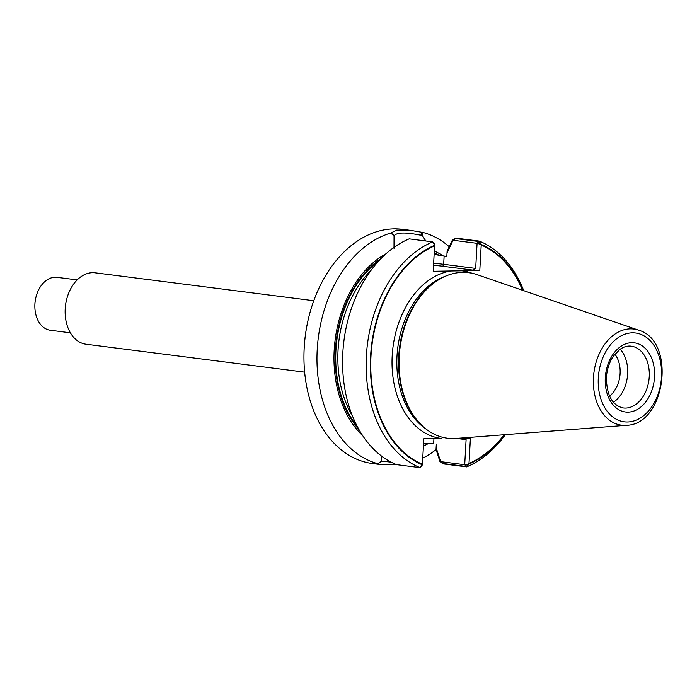 <?xml version="1.0" encoding="UTF-8"?>
<svg xmlns="http://www.w3.org/2000/svg" width="697" height="697" viewBox="0 0 697 697"><rect width="100%" height="100%" fill="white"/><g stroke="black" fill="none" stroke-linecap="round" stroke-linejoin="round"><path stroke-width="1.05" d="M609.535 396.105A25.806 18.122 97.3 0 0 614.885 354.189A25.806 18.122 97.3 0 1 609.535 396.105M613.404 402.247A31.147 21.868 97.3 0 0 620.182 349.214A31.147 21.868 97.3 0 1 613.404 402.247M638.583 330.169L476.957 274.601A83.466 58.6 97.3 0 0 447.134 275.524L443.884 276.805A81.662 57.337 97.3 0 0 397.002 355.975A81.662 57.337 97.3 0 1 443.884 276.805L446.411 275.812A83.065 58.321 97.3 0 0 398.736 356.341A83.065 58.321 97.3 0 0 426.764 429.613L427.392 430.066A83.466 58.6 97.3 0 0 456.021 438.457L626.429 425.309C665.809 424.665 676.534 340.694 638.583 330.169A48.459 34.022 97.3 0 0 593.452 377.687A48.459 34.022 97.3 0 0 626.429 425.309M478.865 241.537L480.46 244.272L477.079 243.34L478.865 241.537L455.76 238.583L453.015 240.265L477.079 243.34L479.283 241.11L481.244 244.49L477.079 243.34L452.336 240.177L455.725 238.095L479.283 241.11A118.054 82.899 97.3 0 1 523.752 290.693M434.658 245.03L433.116 242.295L434.701 244.046L434.658 245.03M420.535 467.234L422.365 464.934L420.535 467.234M434.614 245.841A114.517 80.408 97.3 0 0 370.987 356.001A114.517 80.408 97.3 0 0 422.408 464.237L423.828 438.805L441.698 438.509L423.828 438.805L422.373 464.821L420.117 467.661A118.054 82.899 97.3 0 1 366.387 355.766A118.054 82.899 97.3 0 1 432.741 241.885L434.649 245.266A115.075 80.8 97.3 0 0 370.595 356.001A115.075 80.8 97.3 0 0 422.373 464.821L420.117 467.661L396.567 464.655A118.054 82.899 97.3 0 1 342.828 352.76A118.054 82.899 97.3 0 1 409.183 238.871L432.741 241.885L434.701 244.046L433.194 271.272L434.614 245.841M451.064 270.976L433.194 271.272L451.064 270.976A84.468 59.306 97.3 0 0 392.202 355.644A84.468 59.306 97.3 0 0 441.698 438.509A84.468 59.306 97.3 0 1 392.202 355.644A84.468 59.306 97.3 0 1 451.064 270.976L461.919 270.802L451.064 270.976M469.003 463.47L466.284 466.476L443.187 463.531L440.643 461.649L464.707 464.725L466.659 466.894L468.968 464.045L470.423 438.03L459.096 438.221L470.423 438.03L469.003 463.47A114.517 80.408 97.3 0 0 504.14 434.745M522.593 290.292A114.517 80.408 97.3 0 0 481.209 245.065L479.789 270.506L461.919 270.802L479.789 270.506L472.941 270.122L479.789 270.506L481.244 244.49A115.075 80.8 97.3 0 1 523.151 290.483M480.46 244.272L481.209 245.065M505.369 434.649A118.054 82.899 97.3 0 1 466.659 466.894L443.1 463.88L439.955 461.562L464.707 464.725L468.157 464.176M504.733 434.701A115.075 80.8 97.3 0 1 468.968 464.045L464.707 464.725L466.101 439.659L465.152 438.117L466.101 439.659L464.707 464.725L466.284 466.476M452.336 240.177L447.117 251.19L446.821 256.505L434.135 254.388L444.128 256.156L443.667 264.32A30.023 2.161 3.2 0 0 433.639 263.283A30.023 2.161 3.2 0 1 443.667 264.32A1.864 1.307 97.3 0 1 442.247 266.202A28.159 2.03 3.2 0 0 433.525 265.287A28.159 2.03 3.2 0 1 442.247 266.202L472.941 270.122L442.247 266.202A1.864 1.307 97.3 0 0 443.667 264.32L475.676 268.415L477.079 243.34L475.676 268.415L472.941 270.122L475.676 268.415L443.667 264.32L444.128 256.156L446.821 256.505L447.021 252.941L453.015 240.265M440.643 461.649L436.139 447.64L436.331 444.076L436.034 449.382L439.955 461.562M433.639 443.728L424.125 443.414L433.639 443.728L433.926 438.64L433.639 443.728M380.998 258.578A101.143 71.016 97.3 0 0 359.121 429.849M421.58 232.728L420.849 235.255C405.785 232.153 396.889 232.301 394.171 235.699L391.461 233.234M378.602 463.366L381.573 461.126L391.139 462.155M423.523 444.303A101.143 71.016 97.3 0 0 425.414 443.379M439.284 255.398A101.143 71.016 97.3 0 0 434.231 252.767M313.772 300.738L95.175 272.815A36 25.275 97.3 0 0 66.651 299.431L66.572 299.736A34.127 23.968 97.3 0 0 65.204 308.745A34.127 23.968 97.3 0 0 65.135 310.975L65.135 311.28A36 25.275 97.3 0 0 86.053 344.222L304.65 372.146M66.651 299.431A36 25.275 97.3 0 0 65.213 308.937A36 25.275 97.3 0 0 65.135 311.28M77.158 279.906L57.11 277.345A26.669 18.723 97.3 0 0 35.974 297.07A26.669 18.723 97.3 0 0 34.911 304.119A26.669 18.723 97.3 0 0 34.85 305.852A26.669 18.723 97.3 0 0 50.35 330.256L70.397 332.817M35.974 297.07L35.895 297.375A24.804 17.416 97.3 0 0 34.902 303.927A24.804 17.416 97.3 0 0 34.85 305.547L34.85 305.852M447.134 275.524A83.466 58.6 97.3 0 0 399.233 356.446A83.466 58.6 97.3 0 0 427.392 430.066M423.419 446.054A102.825 72.2 97.3 0 0 428.638 443.388M443.292 256.043A102.825 72.2 97.3 0 0 434.327 251.007M385.955 253.813A102.825 72.2 97.3 0 0 335.144 339.753A102.825 72.2 97.3 0 0 362.728 435.703M396.105 464.472L380.928 464.62L377.896 463.705L381.459 460.996L381.764 456.247M394.005 248.359L394.04 236.039L390.79 233.042L396.793 230.062L410.847 230.402L423.184 232.51M449.225 246.738A118.054 82.899 97.3 0 0 423.192 232.51L422.356 235.569C405.802 232.04 396.366 232.197 394.04 236.039M422.356 235.569L425.815 240.996M422.748 458.173A118.054 82.899 97.3 0 0 436.095 449.565M390.79 233.051A118.054 82.899 97.3 0 0 317.222 349.493A118.054 82.899 97.3 0 0 377.896 463.705M380.928 464.62L372.564 463.549A118.054 82.899 -82.7 0 1 303.953 355.522A118.054 82.899 -82.7 0 1 308.919 316.647A118.054 82.899 -82.7 0 1 377.774 231.387A118.054 82.899 -82.7 0 1 402.483 229.339L410.847 230.402M303.953 355.522L303.962 355.017A115.075 80.8 -82.7 0 1 308.797 317.135L308.919 316.647M397.002 355.975A81.662 57.337 97.3 0 0 424.569 428.01A81.662 57.337 97.3 0 1 397.002 355.975M471.991 273.233A84.468 59.306 97.3 0 0 461.919 270.802A84.468 59.306 97.3 0 1 471.991 273.233M466.101 439.659L456.465 438.422L466.101 439.659M371.17 270.166A98.852 69.404 97.3 0 0 352.525 416.161A98.852 69.404 97.3 0 1 371.17 270.166M378.619 261.096A100.342 70.458 97.3 0 0 357.448 426.808A100.342 70.458 97.3 0 1 378.619 261.096M436.88 254.945A100.342 70.458 97.3 0 0 434.179 253.603A100.342 70.458 97.3 0 1 436.88 254.945M623.318 407.963A31.147 21.868 97.3 0 0 648.959 379.839A31.147 21.868 97.3 0 0 631.212 346.174C627.483 345.677 623.702 346.766 619.877 349.424L613.595 355.897C609.344 362.048 606.939 369.314 606.381 377.687C606.738 395.46 612.384 405.558 623.318 407.963M605.292 377.818A34.876 24.491 97.3 0 0 640.526 407.283A34.876 24.491 97.3 0 0 643.889 347.123A34.876 24.491 97.3 0 0 605.292 377.818M598.305 377.931A44.765 31.435 97.3 0 0 643.54 415.752A44.765 31.435 97.3 0 0 647.861 338.533A44.765 31.435 97.3 0 0 598.305 377.931"/></g></svg>
